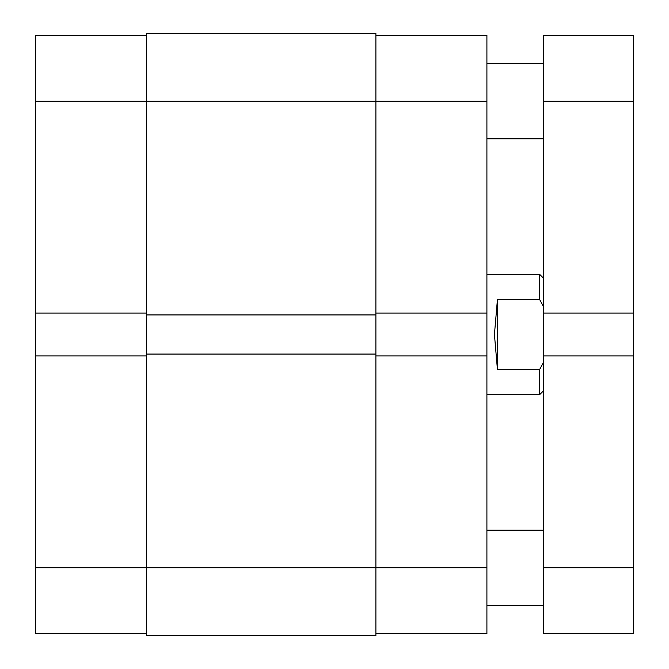 <?xml version="1.0" encoding="UTF-8"?>
<svg xmlns="http://www.w3.org/2000/svg" width="669" height="669" viewBox="0 0 669 669"><rect width="100%" height="100%" fill="white"/><g stroke="black" fill="none" stroke-linecap="round" stroke-linejoin="round"><path stroke-width="1" d="M633.668 101.186L633.668 35.332L543.353 35.332L543.353 313.05L633.668 313.05L633.668 101.186L543.353 101.186M633.668 567.814L543.353 567.814L543.353 633.668L633.668 633.668L633.668 355.95L543.353 355.95L543.353 313.05M633.668 355.95L633.668 313.05M543.353 567.814L543.353 355.95M486.907 394.71L539.59 394.71L539.59 369.597L497.443 369.597L494.433 334.5L497.443 299.403L539.59 299.403L539.59 274.29L486.907 274.29M539.59 369.597L543.353 362.657M543.353 306.343L539.59 299.403M497.443 369.597L497.443 299.403M375.894 35.332L486.907 35.332L486.907 313.05L375.894 313.05M375.894 355.95L486.907 355.95L486.907 633.668L375.894 633.668M486.907 355.95L486.907 313.05M146.344 633.668L35.332 633.668L35.332 355.95L146.344 355.95M146.344 313.05L35.332 313.05L35.332 35.332L146.344 35.332M35.332 313.05L35.332 355.95M486.907 101.186L375.894 101.186L375.894 33.45L146.344 33.45L146.344 635.55L375.894 635.55L375.894 567.814L486.907 567.814M146.344 354.068L375.894 354.068L375.894 567.814L35.332 567.814M146.344 314.932L375.894 314.932L375.894 354.068M35.332 101.186L375.894 101.186L375.894 314.932M486.907 138.817L543.353 138.817M486.907 605.445L543.353 605.445M486.907 530.183L543.353 530.183M486.907 63.555L543.353 63.555M543.353 390.947L539.59 394.71M543.353 278.053L539.59 274.29"/></g></svg>
